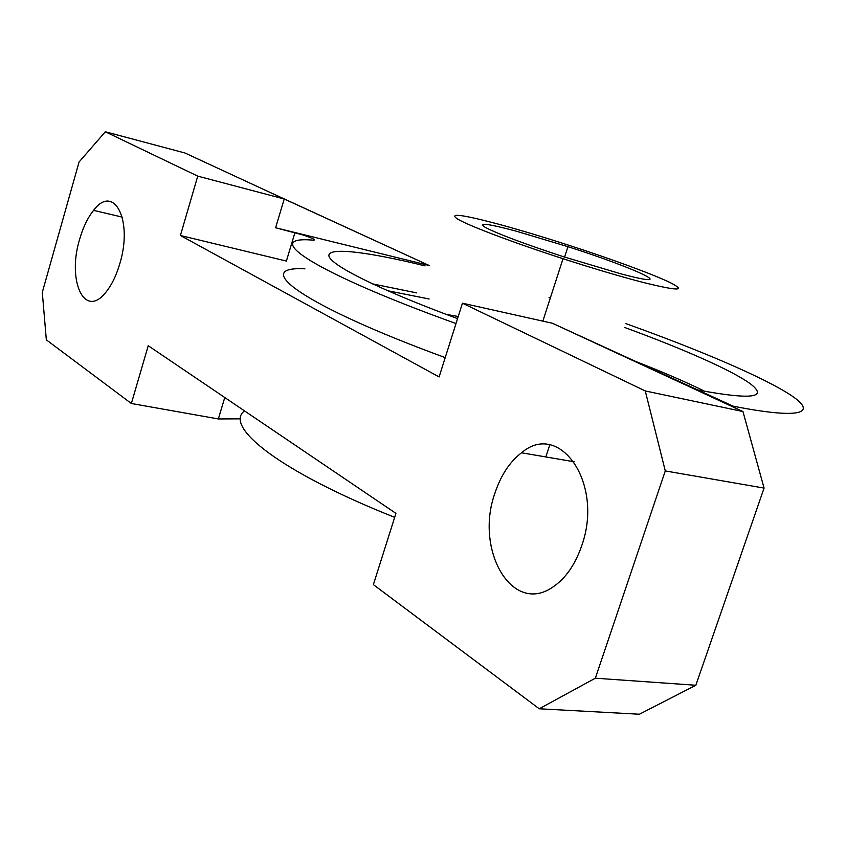 <?xml version="1.0" encoding="UTF-8"?>
<svg xmlns="http://www.w3.org/2000/svg" width="846" height="846" viewBox="0 0 846 846"><rect width="100%" height="100%" fill="white"/><g stroke="black" fill="none" stroke-linecap="round" stroke-linejoin="round"><path stroke-width="1.27" d="M458.225 316.489L446.202 314.384M429.144 298.998L387.553 290.696L429.144 298.998M620.784 273.808L564.049 256.909C524.256 243.828 498.008 233.993 485.318 227.394C477.461 222.329 487.698 223.566 516.018 231.106L567.941 246.683C638.571 269.197 682.204 290.178 620.784 273.808M500.007 224.581C520.576 230.197 543.322 237.028 568.258 245.076C611.542 259.056 653.165 274.315 670.444 282.733C687.375 291.415 677.181 291.024 639.851 281.581C617.844 275.764 592.232 268.15 563.024 258.717C513.469 242.675 469.435 226.009 457.665 219.114C448.137 212.653 462.254 214.472 500.007 224.581M457.559 318.614C378.807 289.544 330.194 264.967 328.914 255.873C327.719 246.768 367.968 251.875 425.115 265.877M416.676 292.885L372.483 283.875M581.657 545.903C575.079 564.885 565.445 578.632 552.755 587.124C511.777 615.592 474.426 549.414 495.005 492.964C500.906 475.24 509.736 461.853 521.506 452.79C559.671 420.05 604.203 483.478 581.657 545.903M119.804 263.698C116.092 276.251 111.175 286.096 105.041 293.245C83.955 318.741 67.035 279.963 79.661 239.175C83.109 227.257 87.751 217.655 93.578 210.368C113.787 183.18 133.256 219.971 119.804 263.698M639.407 714.225L539.251 708.779L595.341 678.196L695.846 685.26L639.407 714.225M105.327 131.775L197.742 176.127L284.224 198.99L184.914 152.978L105.327 131.775L79.069 162.02L42.3 292.335L46.329 339.838L131.363 403.489L148.23 345.718L395.928 513.374L373.382 584.639L539.251 708.779M240.571 418.844L218.353 418.95L224.772 397.525M462.434 303.196L645.276 390.958L742.957 411.547L552.427 323.267L462.434 303.196L439.106 376.935L180.41 235.495L197.742 176.127M742.957 411.547L764.075 488.089L665.284 470.926L595.341 678.196M665.284 470.926L645.276 390.958M552.427 323.267L733.08 406.154L584.692 338.22M429.165 265.496L275.606 227.764L284.224 198.99L429.165 265.496L264.079 189.652M131.363 403.489L218.353 418.95M764.075 488.089L695.846 685.26M549.773 444.943L545.839 456.935M549.065 297.549L550.334 297.961M625.955 323.658C699.505 349.99 763.663 377.274 791.052 395.325C817.902 413.155 801.553 419.669 733.08 406.154L732.837 406.863M244.494 410.881C223.291 426.596 280.819 472.216 394.68 517.34M275.606 227.764L303.333 235.082C312.724 238.255 316.14 239.957 313.57 240.179C259.384 235.325 311.561 271.513 455.994 323.553M624.697 327.476C683.134 348.89 731.811 370.284 750.233 383.714C768.707 397.832 751.375 399.947 698.225 390.069M704.908 391.37C685.863 382.001 662.968 372.092 636.224 361.665M445.218 357.615C301.44 304.909 250.268 265.887 304.898 268.817M294.937 232.65L286.382 261.065L180.41 235.495M563.024 258.717L542.846 321.131M567.941 246.683L564.578 257.078M93.578 210.368L122.3 217.126M521.506 452.79L574.201 461.779"/></g></svg>

